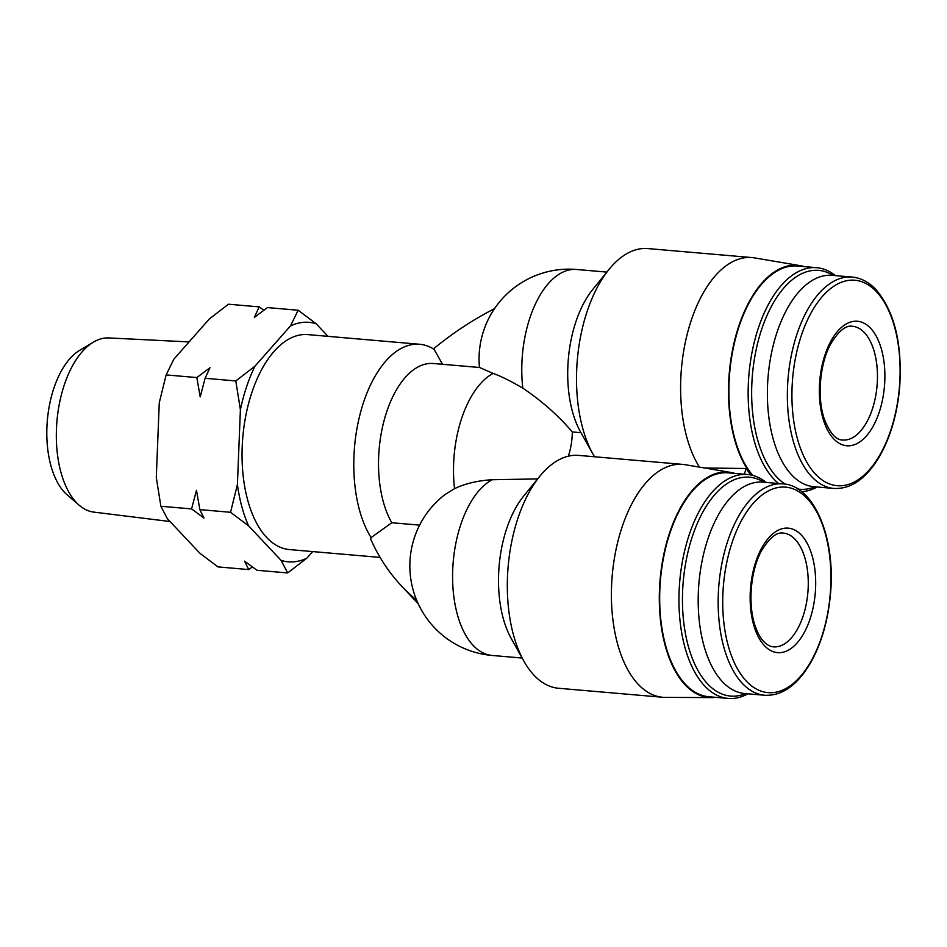 <?xml version="1.0" encoding="UTF-8"?>
<svg xmlns="http://www.w3.org/2000/svg" width="947" height="947" viewBox="0 0 947 947"><rect width="100%" height="100%" fill="white"/><g stroke="black" fill="none" stroke-linecap="round" stroke-linejoin="round"><path stroke-width="1.42" d="M312.676 551.58L306.828 558.209A120.186 62.431 -85.1 0 1 281.093 560.375L248.576 525.845A120.186 62.431 -85.1 0 1 237.413 484.497L240.396 409.72A120.186 62.431 -85.1 0 1 254.956 366.205L290.457 325.957A120.186 62.431 -85.1 0 1 316.18 323.791L327.993 336.339M380.102 557.416L289.344 549.568A107.875 56.051 -85.1 0 1 242.799 437.254A107.875 56.051 -85.1 0 1 307.929 334.611L419.663 344.27A107.875 56.051 -85.1 0 1 434.081 349.348L434.519 348.023A269.694 209.027 136.7 0 1 494.5 308.675M306.828 558.209L287.663 572.935L281.093 560.375M290.457 325.957L298.163 310.237L316.18 323.791M248.576 525.845L230.559 512.291L237.413 484.497M240.396 409.72L235.803 380.943L254.956 366.205M418.195 603.701A269.694 209.027 136.7 0 1 417.355 602.813L401.777 586.264A269.694 209.027 136.7 0 1 370.644 538.926L371.094 537.6L391.809 522.732A89.894 46.699 -85.1 0 1 383.902 421.249A89.894 46.699 -85.1 0 1 433.43 363.506L479.549 367.495L493.115 373.414A65.39 11.388 -145.8 0 1 522.827 388.175C541.791 400.912 558.268 415.496 572.284 431.939A88.083 68.267 136.7 0 1 568.389 456.17M419.616 525.135L391.809 522.732M416.668 600.209A269.694 209.027 136.7 0 1 401.777 586.264M442.521 364.287L434.081 349.348M580.996 432.696L572.284 431.939M704.521 467.972L746.2 468.505L744.283 474.222M492.014 655.442A89.894 89.894 0 0 1 445.066 494.523L454.548 488.676A65.39 33.181 0.5 0 1 492.191 479.738A89.894 46.699 94.9 0 0 452.583 576.439A89.894 46.699 94.9 0 0 492.014 655.442L522.152 658.047M734.919 473.417A113.095 58.761 94.9 0 0 730.847 472.446L685.344 464.728A116.872 60.715 94.9 0 0 682.775 464.397L578.7 455.4A116.872 60.715 94.9 0 0 539.849 476.211L523.525 496.287A89.894 46.699 94.9 0 0 511.226 638.503L523.857 661.089A116.872 60.715 94.9 0 0 558.564 688.268L662.64 697.264A116.872 60.715 94.9 0 0 665.22 697.383L711.386 697.596A113.095 58.761 94.9 0 0 715.553 697.335M537.647 478.922L492.191 479.738M539.849 476.211A116.872 60.715 94.9 0 0 523.857 661.089M682.775 464.397A116.872 60.715 94.9 0 0 612.224 575.598A116.872 60.715 94.9 0 0 662.64 697.264M730.847 472.446A113.095 58.761 94.9 0 0 664.048 553.261A113.095 58.761 94.9 0 0 685.143 684.87A113.095 58.761 94.9 0 0 711.386 697.596M766.218 482.437A112.373 58.383 94.9 0 0 747.574 474.506L728.314 472.849A112.373 58.383 94.9 0 0 663.918 555.759A112.373 58.383 94.9 0 0 685.356 684.231A112.373 58.383 94.9 0 0 708.948 696.755L728.207 698.424A112.373 58.383 94.9 0 0 747.941 693.808M747.574 474.506A112.373 58.383 94.9 0 0 683.189 557.416A112.373 58.383 94.9 0 0 704.627 685.9A112.373 58.383 94.9 0 0 728.207 698.424M763.921 482.236A109.828 57.057 94.9 0 0 689.854 544.679A109.828 57.057 94.9 0 0 707.539 683.841A109.828 57.057 94.9 0 0 745.644 693.618M782.944 483.881L762.974 482.153A106.088 55.115 94.9 0 0 702.189 560.423A106.088 55.115 94.9 0 0 722.431 681.71A106.088 55.115 94.9 0 0 744.697 693.535L764.667 695.264C781.902 696.104 797.125 685.45 810.324 663.279C821.298 643.924 828.009 620.912 830.448 594.231C835.941 537.896 813.97 485.255 782.944 483.881A106.088 55.115 94.9 0 0 722.159 562.151A106.088 55.115 94.9 0 0 742.389 683.438A106.088 55.115 94.9 0 0 764.667 695.264M764.418 645.641A62.478 32.458 94.9 0 0 815.604 587.614A62.478 32.458 94.9 0 0 768.727 537.825A62.478 32.458 94.9 0 0 764.418 645.641M750.876 474.98A113.166 58.785 -85.1 0 1 746.2 468.505M594.503 456.762A116.872 60.715 -85.1 0 1 593.059 454.276A116.872 60.715 -85.1 0 1 609.039 269.386A116.872 60.715 -85.1 0 1 647.902 248.576L751.977 257.572A116.872 60.715 -85.1 0 1 754.546 257.904L800.049 265.622A113.095 58.761 -85.1 0 1 804.121 266.592M699.419 467.108A116.872 60.715 -85.1 0 1 687.108 334.575A116.872 60.715 -85.1 0 1 751.977 257.572M593.059 454.276L580.428 431.69A89.894 46.699 -85.1 0 1 592.727 289.474L609.039 269.386M870.613 328.254A62.478 32.458 -85.1 0 1 866.304 436.082A62.478 32.458 -85.1 0 1 819.427 386.293A62.478 32.458 -85.1 0 1 870.613 328.254M833.869 488.439L813.899 486.711A106.088 55.115 -85.1 0 1 768.124 376.279A106.088 55.115 -85.1 0 1 832.176 275.34L852.146 277.069A106.088 55.115 -85.1 0 0 788.093 378.007A106.088 55.115 -85.1 0 0 833.869 488.439C851.104 489.291 866.316 478.626 879.526 456.454C890.5 437.112 897.211 414.099 899.65 387.418C902.479 344.14 894.584 311.539 875.963 289.604C868.813 282.064 860.87 277.873 852.146 277.069M814.846 486.794A109.828 57.057 -85.1 0 1 797.871 489.031M785.276 484.177A109.828 57.057 -85.1 0 1 756.831 346.626A109.828 57.057 -85.1 0 1 833.123 275.423M817.143 486.995A112.373 58.383 -85.1 0 1 801.612 491.671M778.552 483.503A112.373 58.383 -85.1 0 1 751.409 355.729A112.373 58.383 -85.1 0 1 816.776 267.693A112.373 58.383 -85.1 0 1 835.42 275.624M752.77 475.418A112.373 58.383 -85.1 0 1 733.546 346.922A112.373 58.383 -85.1 0 1 797.516 266.024L816.776 267.693M751.823 475.181A113.095 58.761 -85.1 0 1 733.878 343.607A113.095 58.761 -85.1 0 1 800.049 265.622M371.094 537.6A107.875 56.051 -85.1 0 1 359.801 415.271A107.875 56.051 -85.1 0 1 419.663 344.27M287.663 572.935L256.968 570.283L244.598 561.18L248.706 569.573L217.999 566.91L199.971 553.356L167.465 518.826L160.883 506.266L191.59 508.918L203.96 518.021L199.853 509.628L196.479 490.321L191.59 508.918M230.559 512.291L199.853 509.628M248.706 569.573L252.316 566.945M263.834 310.202L259.194 306.875L228.487 304.212L209.334 318.95L173.834 359.197L166.139 374.917L159.274 402.7L156.291 477.477L160.883 506.266M298.163 310.237L267.456 307.586L254.329 317.423L259.194 306.875M235.803 380.943L205.097 378.279L209.962 367.732L196.834 377.569L166.139 374.917M196.834 377.569L200.208 396.876L205.097 378.279M169.987 521.513L93.8 512.114A87.432 45.42 -85.1 0 1 79.252 505.284L67.107 494.819A77.405 40.212 -85.1 0 1 47.35 420.361A77.405 40.212 -85.1 0 1 79.595 350.39L93.351 342.163A87.432 45.42 -85.1 0 1 108.858 337.937L189.069 341.926M79.252 505.284A87.432 45.42 -85.1 0 1 56.938 421.19A87.432 45.42 -85.1 0 1 93.351 342.163M746.283 681.071A103.105 53.565 94.9 0 0 830.768 585.293A103.105 53.565 94.9 0 0 753.398 503.129A103.105 53.565 94.9 0 0 746.283 681.071M522.827 388.175A89.894 46.699 -85.1 0 1 576.699 269.493A89.894 89.894 0 0 0 479.454 367.483M876.543 291.783A103.105 53.565 -85.1 0 1 869.441 469.712A103.105 53.565 -85.1 0 1 792.071 387.548A103.105 53.565 -85.1 0 1 876.543 291.783M454.548 488.676A89.894 46.699 -85.1 0 1 493.115 373.414M864.422 332.634A57.092 29.653 -85.1 0 1 875.312 397.894A57.092 29.653 -85.1 0 1 842.605 440.012C836.023 440.071 829.951 433.158 824.399 419.284C816.515 396.84 820.22 362.085 830.945 343.572C838.805 330.858 845.967 325.081 852.442 326.265A57.092 29.653 -85.1 0 1 864.422 332.634M773.403 646.837A57.092 29.653 94.9 0 0 807.874 592.514A57.092 29.653 94.9 0 0 783.24 533.09C776.753 531.906 769.591 537.683 761.731 550.42C751.172 568.602 747.266 603.18 755.138 625.92C757.517 632.833 760.394 638.041 763.756 641.545C767.129 644.954 770.349 646.706 773.403 646.837M606.849 272.097L576.699 269.493"/></g></svg>
